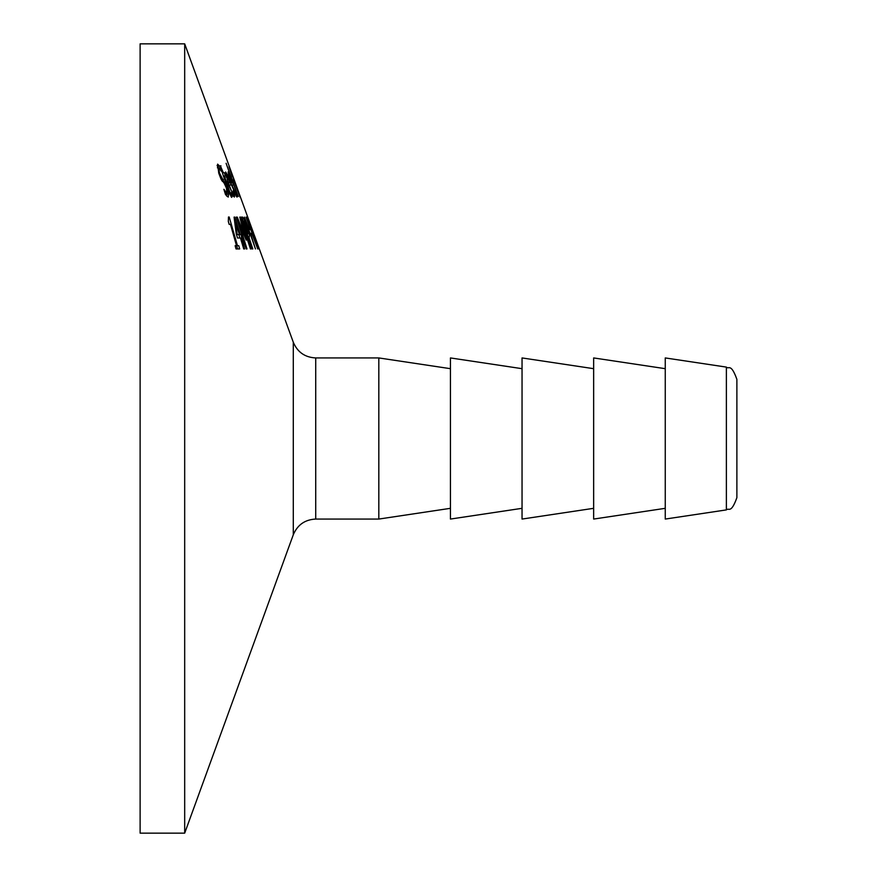 <?xml version="1.0" encoding="UTF-8"?>
<svg xmlns="http://www.w3.org/2000/svg" width="877" height="877" viewBox="0 0 877 877"><rect width="100%" height="100%" fill="white"/><g stroke="black" fill="none" stroke-linecap="round" stroke-linejoin="round"><path stroke-width="1.32" d="M226.43 193.444L226.694 196.13M221.245 179.5L222.418 181.386M217.101 165.446L218.143 167.803M223.92 189.311L226.968 193.444L226.441 188.127L224.216 183.249L220.993 178.996L218.79 173.251L217.595 164.142L219.721 166.202L217.606 166.202M219.721 166.202L221.399 171.256L218.844 167.803L217.375 167.803M218.844 167.803L219.393 172.813L226.935 187.459L228.678 194.212L228.195 197.106L225.542 194.628L223.865 189.311M226.968 193.444L225.17 193.444M227.34 174.644L231.221 185.003L229.182 185.003C231.583 191.635 232.898 194.486 233.129 193.576L233.139 190.682L234.641 195.067L234.323 197.084L228.535 184.729L225.619 171.98L227.34 174.644L225.63 174.644M228.042 181.934L229.105 185.003M229.182 185.003L228.634 185.003M228.141 181.934L229.708 181.934L226.726 175.279L227.625 181.934M226.77 177.165L226.222 177.165M226.726 175.279L225.773 175.279M234.641 195.067L232.646 195.067M232.01 193.576L232.273 194.343M233.129 193.576L231.912 193.576M224.282 172.648L225.411 175.981L223.383 175.981L220.39 165.797L223.262 172.648L224.282 172.648L222.287 172.648M224.38 175.981L229.796 191.997L229.138 191.997M229.796 191.997L230.794 193.488L229.697 193.488M230.794 193.488L231.002 192.721M231.035 192.721L232.241 196.327L231.068 196.327M232.241 196.327L231.813 196.996C231.802 198.443 230.596 195.845 228.173 189.213L223.383 175.981M220.96 165.797L220.39 165.797M229.61 174.644L233.501 185.003L231.934 185.003L235.727 193.576L235.475 190.682L236.965 197.084L231.396 184.729L228.064 171.98L229.61 174.644L228.294 174.644M230.87 181.934L232.076 181.934L229.204 175.279L230.454 181.934M229.204 175.279L228.448 175.279M237.02 195.067L235.485 195.067M235.727 193.576L234.784 193.576M232.767 177.033L229.018 166.718L232.548 177.033M233.775 180.026L238.851 193.729L233.611 180.026M233.381 178.557L240.068 197.204L233.161 178.557M238.248 196.536L226.102 163.286L237.93 196.536M238.851 234.576L239.903 238.007M238.336 238.007L237.514 238.007L236.187 233.512L234.082 217.112L234.817 217.112L234.082 217.112M235.606 222.144L237.218 234.576L239.421 234.576L235.606 222.144L234.795 222.144M237.218 234.576L236.505 234.576M234.817 217.112L240.232 234.576L238.116 234.576M240.232 234.576L240.967 234.576L240.232 234.576M240.967 234.576L244.584 248.936L243.729 248.936L240.462 238.007L237.514 238.007M244.584 248.936L243.729 248.936M241.285 238.007L240.462 238.007M238.763 245.692L237.47 245.692L238.763 245.692L239.684 248.936L236.034 248.936L235.146 245.692L236.516 245.692L230.454 224.359L229.16 224.359L228.327 221.442L229.226 224.359M236.637 245.692L237.568 248.936L236.034 248.936M229.182 217.014L228.48 217.014L229.182 217.014L237.47 245.692L235.354 245.692M228.327 221.442L228.48 217.014M237.272 217.112L244.321 234.828L239.783 217.112L240.649 217.112L251.151 248.936L250.449 248.936L241.493 221.519L246.218 240.166L238.369 221.519L246.996 248.936L246.229 248.936L236.275 217.112L237.272 217.112L236.275 217.112M246.996 248.936L246.229 248.936M244.321 234.828L243.653 234.828M240.649 217.112L239.783 217.112M238.369 221.519L237.678 221.519M241.493 221.519L240.945 221.519M251.151 248.936L250.449 248.936M247.248 233.468L247.566 235.036M242.578 217.112L241.537 217.112L242.578 217.112L244.255 219.097L249.43 233.775L249.342 237.075L248.246 237.075M248.849 237.075L252.817 248.936L252.181 248.936L241.537 217.112M248.027 233.468L248.257 231.561L246.854 226.836L243.795 220.774L248.027 233.468L247.04 233.468M243.346 220.774L242.776 220.774M242.37 219.557L242.929 220.774M252.817 248.936L252.181 248.936M252.795 232.745L249.09 221.859L248.07 220.774M247.161 217.112L259.23 248.936L254.122 236.275L258.178 248.936L246.755 217.112M253.881 235.091L253.212 235.091M248.301 220.774L252.368 232.745M246.36 217.112L257.717 248.936L251.842 233.359L250.066 233.359M250.515 233.359L255.459 248.936L244.409 217.112L249.2 229.599L250.504 229.599L246.064 217.112M253.486 233.074L254.955 236.943L253.486 233.074M254.966 236.943L293.291 342.238L293.291 534.762L184.685 833.15L140.123 833.15L140.123 43.85L184.685 43.85L184.685 833.15M378.82 357.937L378.82 519.063L315.72 519.063L315.72 357.937L378.82 357.937L450.438 368.68M726.375 509.899C728.776 507.301 730.804 514.437 736.877 497.697L736.877 379.303C730.804 362.563 728.776 369.699 726.375 367.101L726.375 509.899L665.259 519.063L665.259 357.937L726.375 367.101M450.438 508.32L378.82 519.063M522.045 368.68L450.438 357.937L450.438 519.063L522.045 508.32M593.652 368.68L522.045 357.937L522.045 519.063L593.652 508.32M665.259 368.68L593.652 357.937L593.652 519.063L665.259 508.32M219.393 172.813L218.647 172.813M221.695 177.757L220.434 177.757M223.306 179.434L221.212 179.434M226.935 187.459L226.222 187.459M228.678 194.212L226.551 194.212M230.465 182.811L228.349 182.811M234.663 196.404L233.479 196.404M228.163 187.36L227.56 187.36M232.723 182.811L230.75 182.811M237.163 196.404L236.253 196.404M249.43 233.775L247.314 233.775M244.255 219.097L242.227 219.097M248.07 218.79L247.358 218.79M253.552 233.074L184.685 43.85M293.291 534.762C297.478 524.841 304.955 519.601 315.72 519.063M293.291 342.238C297.478 352.159 304.955 357.399 315.72 357.937"/></g></svg>
